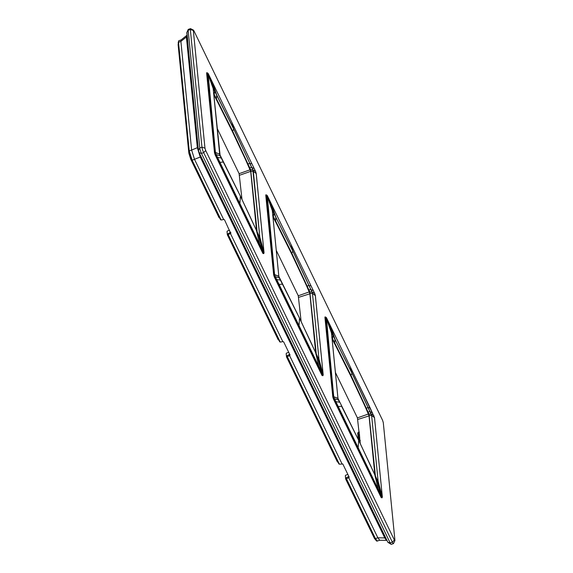 <?xml version="1.0" encoding="UTF-8"?>
<svg xmlns="http://www.w3.org/2000/svg" width="573" height="573" viewBox="0 0 573 573"><rect width="100%" height="100%" fill="white"/><g stroke="black" fill="none" stroke-linecap="round" stroke-linejoin="round"><path stroke-width="0.86" d="M358.519 435.179L358.111 433.761L359.35 432.5M358.791 437.93L359.801 437.027M358.913 437.829L358.533 438.023L358.383 436.511L359.622 435.251M358.641 435.079L359.529 434.277M181.054 39.96L180.889 41.392L178.504 42.244L178.726 40.776L181.118 39.924L186.526 35.598L186.397 37.009L180.889 41.392L191.626 150.062L189.233 150.885L192.148 160.225L221.099 219.996L223.663 219.516L194.541 159.401L191.626 150.062L197.334 147.698A0.466 0.372 174.4 0 1 198.036 147.841L187.099 37.152L186.397 37.009L197.334 147.698L200.242 157.038L192.148 160.225M199.375 153.184L200.758 156.579L200.242 157.038L384.755 537.918L386.496 540.382L386.89 540.26M200.758 156.579L385.271 537.467L384.755 537.918L377.843 537.789L348.721 477.667L346.479 478.813L375.437 538.584L374.993 538.505L346.479 478.813M341.966 463.729L289.566 355.561L287.331 356.707L339.402 464.202L342.812 463.994L349.201 477.173L348.721 477.667M349.201 477.173L348.9 476.543M230.898 232.96L230.697 233.369L224.516 219.781L223.663 219.516M230.597 232.337L230.697 233.369L228.176 234.601L280.254 342.095L282.818 341.623L230.418 233.462M290.045 355.067L283.664 341.888L282.818 341.623M289.745 354.443L289.566 355.561M377.843 537.789L379.698 540.239L377.292 541.034L375.437 538.584L377.843 537.789M286.88 355.991L339.402 464.202M346.056 478.183L346.242 478.878L346.135 477.818L348.828 476.407M191.74 160.189L221.099 219.996M279.696 341.766L228.176 234.601M230.525 232.194L227.753 233.977M286.901 356.084L287.087 356.778L286.987 355.711L289.68 354.3M286.973 356.778L287.331 356.707M358.483 440.028L359.916 439.82M359.242 440.888L358.512 439.212L358.01 432.679M360.302 440.537L360.181 440.938M359.844 440.881L359.235 440.709M190.773 159.244L219.015 217.539A0.817 0.473 -25.8 0 0 219.638 217.819M227.431 234.916L278.163 339.646A0.817 0.473 -25.8 0 0 278.793 339.918M229.58 230.246L227.76 230.847A0.817 0.473 154.2 0 0 227.037 231.599L227.345 234.737A0.817 0.473 -25.8 0 0 227.975 235.016M347.883 474.458L346.063 475.06A0.817 0.473 154.2 0 0 345.34 475.812L345.648 478.949A0.817 0.473 -25.8 0 0 346.271 479.221M288.735 352.352L286.915 352.954A0.817 0.473 -25.8 0 0 286.185 353.706L286.5 356.843A0.817 0.473 -25.8 0 0 287.123 357.122M286.579 357.022L337.318 461.752A0.817 0.473 -25.8 0 0 337.941 462.024M193.452 30.118L190.594 28.671A4.09 0.695 71.1 0 0 190.458 28.65L188.281 29.395A4.09 0.695 71.1 0 0 188.195 29.495A4.09 0.695 71.1 0 0 188.152 30.254L199.776 147.941A4.09 0.695 -108.9 0 0 201.481 153.392L390.177 542.918L392.355 542.173L203.659 152.647A4.09 0.695 -108.9 0 1 201.954 147.197L190.329 29.51L193.337 30.484L204.969 148.171L205.693 150.506L394.396 540.038L394.919 540.282L383.287 422.588L382.563 420.26L193.86 30.727L193.452 30.118L193.337 30.484M387.864 542.273L391.13 544.329A4.09 0.695 71.1 0 1 390.177 542.918L387.864 542.273L199.16 152.74L198.437 150.413L186.805 32.718L188.195 29.495M394.396 540.038L392.355 542.173A4.09 0.695 71.1 0 0 393.443 543.605A4.09 0.695 71.1 0 0 393.536 543.505L394.904 540.604M391.13 544.329A4.09 0.695 71.1 0 0 391.266 544.35L393.443 543.605M190.458 28.65A4.09 0.695 71.1 0 0 190.329 29.51L188.152 30.254L186.805 32.718M276.265 250.358L298.268 295.775L309.742 291.736L291.807 253.237L292.918 251.06L291.02 244.535L267.326 195.629L272.655 210.699L267.219 195.508L274.567 274.539L266.86 195.414L266.08 194.806L273.966 274.646L274.646 276.759L275.233 276.644L274.625 274.689L273.643 274.847L322.42 375.465L322.742 374.713L323.179 374.921L322.921 375.702L322.04 375.494L274.309 276.96M265.765 194.935L267.211 195.465L266.495 194.97M299.5 318.115L279.309 277.891L299.5 318.115L299.034 325.614L322.749 374.577L322.047 375.523L274.288 276.938L275.305 276.637L274.689 274.639L273.643 274.847L265.75 195.006L273.643 274.789M299.557 318.259L315.644 352.682L318.968 366.999L275.248 276.759L279.287 277.848L278.8 276.286L274.689 274.639L278.843 276.437L272.304 210.535L266.86 195.414L272.304 210.535L273.751 212.934L267.283 195.551M299.034 325.614L275.334 276.702L279.309 277.891M318.968 366.999L322.692 374.692L323.186 374.785L322.928 375.702L322.047 375.523M323.186 374.785L315.343 295.654M315.644 352.682L318.617 359.035L322.721 374.52L318.968 359.192L323.193 374.778L315.365 295.561L314.713 293.455L311.984 291.886L312.471 293.448L315.365 295.604M313.388 290.712L291.012 244.521L314.706 293.448L311.984 291.886L310.903 289.63L313.324 290.669L314.742 293.512L315.358 295.51L312.471 293.448L311.984 291.886M315.709 352.789L309.857 293.577L306.705 286.149L308.919 285.526L292.889 251.232L275.849 217.274L292.918 251.06L311.905 291.714M275.885 217.124L272.727 210.85M279.252 277.747L278.843 276.437M318.151 358.075L318.96 359.078L312.471 293.448M299.557 318.237L312.027 344.71M318.96 359.078L312.486 293.584M309.835 293.469L312.357 293.319M318.13 357.989L318.853 359.035M308.947 285.375L310.874 289.78M311.948 292.001L309.821 291.922L316.31 354.1M272.655 215.176L275.613 220.934L275.849 217.274L273.722 213.084M272.641 210.857L272.612 213.443M298.268 295.775L301.133 321.467M309.742 291.736L309.427 292.158M272.941 216.78L275.248 221.228L275.613 220.934L291.807 253.237M335.413 372.464L357.416 417.882L368.89 413.842L350.955 375.344L352.073 373.166L350.175 366.641L326.374 317.607L333.722 396.645L326.016 317.521L325.228 316.912L333.121 396.752L333.801 398.865L334.381 398.744L333.773 396.788L332.791 396.953L333.429 399.001M324.912 317.034L326.366 317.571L325.643 317.07M381.21 497.643L382.076 497.808L332.798 396.996M333.457 399.066L381.195 497.6L333.429 399.009L334.453 398.744L333.844 396.745L332.791 396.953L324.905 317.113L332.798 396.896M358.648 440.222L341.601 406.25L358.648 440.222L358.182 447.721L378.123 489.098L334.403 398.865L338.442 399.947L337.955 398.385L358.691 440.272L377.851 481.227M371.175 466.816L358.712 440.343L374.799 474.788L378.173 488.991L381.876 496.626L377.772 481.134L376.69 478.892L380.501 494.019L382.334 497.027L382.076 497.808L382.334 497.027M358.182 447.721L334.489 398.808L338.442 399.947L339.538 402.196L335.742 401.63M350.175 366.641L374.498 417.574L382.341 496.884L381.897 496.684L381.203 497.629L381.897 496.684L377.772 481.134L382.334 496.841L374.513 417.71M374.864 474.895L369.012 415.683L365.853 408.255L368.067 407.632L352.044 373.338L335.004 339.381L352.073 373.166L368.16 407.625L370.165 407.919L374.498 417.76M326.445 317.678L331.803 332.798L326.016 317.521L331.502 332.949A0.466 0.372 174.4 0 0 331.502 332.877L331.502 332.877A0.466 0.372 174.4 0 0 331.466 332.755L337.955 398.385L333.844 396.745L337.991 398.543L331.495 332.798L332.906 335.033L327.792 320.45M371.132 413.985L373.861 415.554L371.132 413.985L371.619 415.547L374.506 417.617L371.512 415.425L370.058 411.729L372.543 412.839M374.799 474.788L376.69 478.892M339.538 402.196L338.457 399.99M368.102 407.482L371.053 413.821M335.033 339.23L331.882 332.956M331.803 337.282L334.768 343.041L334.961 339.087L330.17 325.371L326.467 317.714L331.803 332.798M338.399 399.854L337.991 398.543M331.788 332.963L331.767 335.549M377.306 480.181L378.108 481.184L371.619 415.547M378.108 481.184L371.641 415.69M368.991 415.568L371.512 415.425M377.278 480.095L378.008 481.141M368.131 407.775L370.022 411.887M371.103 414.107L368.969 414.028L375.458 476.206M334.933 339.245L332.87 335.191M357.416 417.882L360.288 443.574M368.89 413.842L368.582 414.258M332.096 338.887L334.403 343.334L334.768 343.041L350.955 375.344M217.11 128.252L239.113 173.669L250.587 169.629L232.652 131.138L233.77 128.954L231.872 122.429L208.071 73.401L215.419 152.432L207.713 73.308L206.925 72.699L214.818 152.547L215.498 154.653L216.078 154.538L215.469 152.583L214.488 152.74L263.272 253.359L263.594 252.607L264.031 252.815L263.773 253.595L262.907 253.438M206.609 72.828L208.063 73.358L207.347 72.864M240.345 196.009L220.154 155.784L240.409 196.152L239.879 203.508L263.594 252.471L262.9 253.416L215.14 154.832L216.15 154.538L215.541 152.533L219.652 154.18L215.419 152.432L214.488 152.74L206.602 72.9L214.495 152.69M252.872 222.611L240.409 196.131L256.496 230.575L259.82 244.893L216.1 154.66L220.139 155.741L213.156 88.428L207.713 73.308L213.156 88.428L214.603 90.828L209.489 76.238M239.879 203.508L216.179 154.588L220.154 155.784M259.82 244.893L263.537 252.586L264.031 252.679L263.781 253.595M264.031 252.829L256.195 173.547M231.872 122.429L255.579 171.384L256.195 173.368L255.558 171.348L252.829 169.78L253.316 171.341L256.21 173.404L264.038 252.672L259.813 237.093L258.394 234.686L262.198 249.814M213.5 93.07L216.465 98.828L216.701 95.175L233.741 129.126L249.799 163.269L233.77 128.954L216.658 94.882L211.874 81.158L208.171 73.523L213.5 88.593L208.135 73.451M255.587 171.413L252.829 169.78L251.755 167.524L254.24 168.627M256.496 230.575L258.394 234.686M263.566 252.414L259.469 236.928L263.573 252.414M249.799 163.269L252.75 169.615M216.73 95.018L213.579 88.743M220.096 155.648L219.688 154.33M213.199 88.571L219.688 154.273L240.388 196.066L259.548 237.014M259.003 235.976L259.805 236.971L252.829 169.78M259.805 236.971L253.338 171.485M245.889 159.294L245.523 159.573L250.688 171.363L253.209 171.212M258.975 235.883L259.705 236.928M247.55 164.05L249.764 163.427L251.726 167.674M252.8 169.902L250.666 169.823L257.155 232.001M216.63 95.032L214.567 90.985M213.485 88.751L213.464 91.336M239.113 173.669L241.985 199.368M250.587 169.629L250.279 170.052M213.793 94.674L216.1 99.122L216.465 98.828L232.652 131.138M250.688 171.363L239.6 175.231M188.474 49.6L186.934 32.152M359.242 433.023L358.462 433.295M359.55 436.11L358.383 436.511M359.515 435.774L358.734 436.046M359.278 433.36L358.111 433.761M187.135 36.013L187.099 37.152M198.373 149.746L198.036 147.841M385.271 537.467L386.524 539.501M178.504 42.244L189.233 150.885A0.466 0.372 -5.6 0 0 188.94 151.272L178.203 42.631L178.726 40.776M188.947 151.165L178.239 42.739M191.69 160.096L188.968 151.379A0.466 0.372 -5.6 0 1 188.94 151.272L191.704 160.146L220.584 219.76M357.738 433.403A0.702 0.559 -5.6 0 1 357.874 432.801L359.113 431.691M359.823 438.882L358.877 439.735M358.333 439.52A0.702 0.559 -5.6 0 1 358.512 439.212L359.744 438.094M359.357 440.902L359.908 440.995M178.633 43.806L178.11 44.493L178.805 42.731M219.044 217.64L190.716 159.165L188.889 153.313A0.817 0.652 -5.6 0 1 188.839 153.127L188.839 153.127A0.817 0.652 -5.6 0 1 189.14 152.561M190.687 159.072L191.504 159.294M345.734 479.121L374.004 537.517C374.606 539.043 375.329 539.68 376.16 539.437M373.976 537.424L374.792 537.646M199.16 152.74L201.481 153.392L203.659 152.647L205.693 150.506M198.437 150.413L199.776 147.941L201.954 147.197L204.969 148.171M317.542 356.793L321.353 371.92M282.446 284.151L278.979 284.444M280.39 280.097L276.594 279.531M271.022 203.265L275.778 217.138M323.179 374.735L318.968 359.192M308.976 285.669L311.01 285.812M272.354 210.843L278.807 276.2M308.46 290.053L310.831 289.465M273.264 217.403L273.83 213.092M310.337 293.634L298.748 297.33M306.705 286.149L304.671 281.68L305.044 281.4M275.248 221.228L277.518 225.619L277.876 225.325M304.671 281.68L291.442 253.524L277.518 225.619M378.123 489.098L380.501 494.019M341.615 406.271L338.127 406.551M370.165 407.919L330.17 325.371M382.334 496.841L378.116 481.299M331.502 332.949L337.963 398.307M367.608 412.159L369.979 411.572M332.419 339.51L332.985 335.191M369.485 415.74L357.903 419.436M365.853 408.255L363.826 403.779L364.192 403.499M334.403 343.334L336.666 347.725L337.031 347.431M363.826 403.779L350.59 375.63L336.666 347.725M215.154 154.853L262.9 253.416L263.773 253.595M223.298 162.044L219.824 162.345M221.235 157.99L217.446 157.425M253.316 171.341L256.188 173.504M249.828 163.563L251.862 163.706L211.874 81.158M264.031 252.629L259.813 237.093M213.199 88.736L219.66 154.094M249.305 167.946L251.683 167.366M214.116 95.304L214.682 90.985M256.561 230.683L250.709 171.47L251.182 171.528M216.1 99.122L218.363 103.512L218.728 103.226M245.523 159.573L232.287 131.418L218.363 103.512M186.526 35.598L187.077 35.469M379.627 540.253L386.496 540.382M286.958 356.786L338.887 463.972M346.035 478.097L374.993 538.505C375.924 540.575 376.69 541.421 377.292 541.034M279.731 341.866L227.732 233.884M359.106 431.619L357.695 433.238L358.311 439.477M360.173 440.995L358.791 440.637M190.716 159.165L188.839 153.127L178.103 44.493M278.192 339.739L227.374 234.837M374.004 537.517L345.677 479.042M337.347 461.845L286.521 356.936M274.281 276.902L273.65 274.89M291.012 244.521L268.63 198.322M318.703 359.121L299.543 318.165L278.836 276.379L272.347 210.699M215.126 154.796L214.503 152.79M251.855 163.692L255.551 171.32"/></g></svg>
